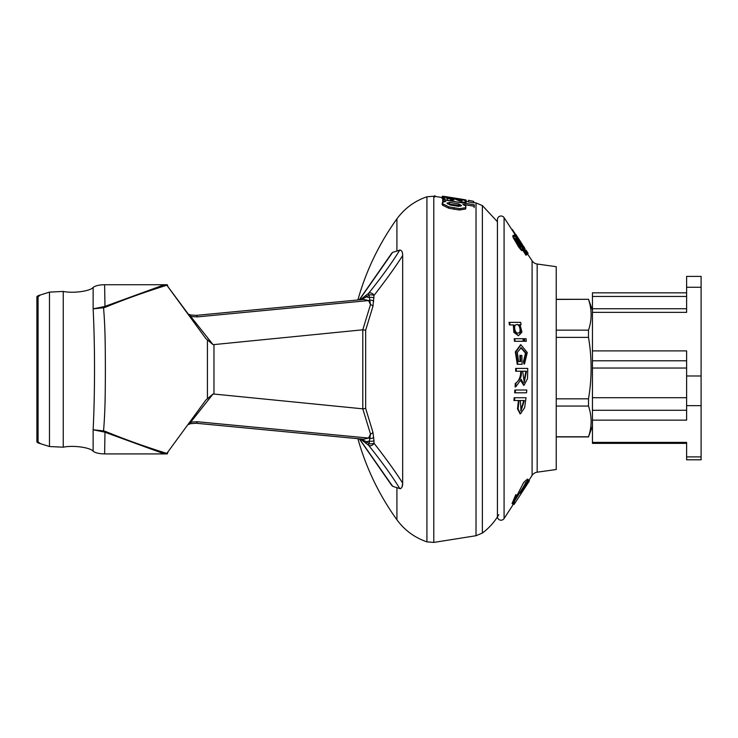 <?xml version="1.0" encoding="UTF-8"?>
<svg xmlns="http://www.w3.org/2000/svg" width="738" height="738" viewBox="0 0 738 738"><rect width="100%" height="100%" fill="white"/><g stroke="black" fill="none" stroke-linecap="round" stroke-linejoin="round"><path stroke-width="1.11" d="M446.453 198.033L454.008 199.961L451.739 198.568L446.453 198.033M459.792 201.991L465.217 202.203L466.278 201.492L465.955 203.116L466.176 201.695L464.248 200.21L458.649 199.085L458.649 199.629L462.08 200.662L459.276 200.81L452.763 198.162L442.717 196.871L442.938 197.71L445.088 198.568L442.892 198.291L442.892 199.417L459.719 202.433M442.348 202.812L442.486 205.173L448.676 208.199L459.451 210.016L465.641 209.02L465.899 206.087L462.837 204.389L474.313 206.262L474.313 204.804L442.892 199.703L442.892 201.04L445.798 201.529L442.911 201.972L442.708 203.808L448.898 206.852L459.682 208.669L465.872 207.664L465.641 209.02M454.064 209.407L454.294 208.061M213.965 394.046L362.792 408.834L365.661 408.409L372.976 432.45L373.981 440.678A3.625 1.245 180 0 1 369.037 441.13L366.463 441.748L369.037 443.639L370.485 433.999L362.792 408.834L362.792 329.803L213.965 344.591L213.965 394.046L213.042 394L190.755 422.127L197.35 421.739L368.594 438.068L370.485 433.999A3.625 2.196 165.6 0 0 372.976 432.45M373.981 440.678L373.981 443.16C386.73 459.571 396.297 472.91 402.68 483.178L402.68 255.459C396.297 265.726 386.73 279.065 373.981 295.477L372.976 306.187L365.661 330.227L362.792 329.803L370.485 304.637L368.594 300.569L197.35 316.897L190.755 316.51L213.042 344.637L213.965 344.591M359.231 299.84L391.61 253.374L392.634 252.341L396.915 251.104L396.915 218.872C404.608 208.374 414.608 201.004 426.924 196.778L426.924 541.858C414.608 537.633 404.608 530.262 396.915 519.764A257.331 257.331 0 0 1 357.884 438.676L196.391 423.28A3.625 0.969 -84.4 0 0 197.35 421.739M391.094 483.87L391.435 484.894M402.035 486.932L402.68 483.178C402.671 486.628 401.703 488.445 399.793 488.611L392.634 486.296L391.61 485.263L359.231 438.796M396.915 519.764L396.915 487.532M400.217 488.722L400.854 488.565M396.915 218.872A257.331 257.331 0 0 0 357.884 299.96M468.556 200.293L468.326 201.963L473.473 202.784L473.704 201.354L468.556 200.293L473.704 201.354M458.649 199.085L458.418 200.662M465.217 202.203L464.986 203.614L465.955 203.116M442.892 198.291L442.708 200.819M442.486 198.291L442.754 199.159M442.892 199.703L442.662 202.175M213.042 344.637L205.847 338.567L166.843 285.237C145.294 291.916 124.676 299.296 104.99 307.395L103.541 307.746C105.285 328.29 105.285 346.279 105.377 369.323C105.285 392.376 105.285 410.337 103.541 430.891L104.99 431.241C124.676 439.341 145.294 446.721 166.843 453.4L205.847 400.07L213.042 394M167.978 451.914L167.277 453.907L164.399 453.907L104.621 432.117L93.136 429.774C94.981 392.957 94.981 345.688 93.136 308.862L104.621 306.519L164.399 284.73L104.621 284.73L104.99 307.395M164.399 453.907L104.621 453.907C99.196 453.805 95.368 452.901 93.136 451.195L93.136 429.774L103.541 430.891L103.495 431.767M38.072 296.713L40.525 294.932L49.474 292.11L63.247 291.436L63.247 447.2L49.474 446.527L40.525 443.704L38.072 441.924L36.9 438.178L36.9 300.458L38.072 296.713L38.072 441.924M36.992 299.324L36.9 302.764L36.9 296.621L38.072 295.707L49.474 292.11L49.474 446.527L38.072 442.929L36.9 442.016L36.9 435.872L36.992 439.313M164.399 284.73L167.277 284.73L167.978 286.722L188.31 314.12L190.902 315.034L190.755 316.51L189.528 315.809M396.915 251.104L399.793 250.025C401.703 250.191 402.662 251.999 402.68 255.459M392.57 486.157L392.173 485.42M363.511 439.193L196.391 423.28L190.902 423.603L190.755 422.127L189.537 422.819M63.247 447.2C72.896 445.097 90.137 447.403 93.136 451.195M103.495 306.87L103.541 307.746L93.136 308.862L93.136 287.442C90.137 291.233 72.896 293.539 63.247 291.436M93.136 287.442C95.368 285.735 99.196 284.831 104.621 284.73M166.843 453.4L166.465 453.925M166.465 284.711L166.843 285.237M372.976 306.187A3.625 2.196 14.4 0 0 370.485 304.637L369.037 294.997L366.463 296.888L369.037 297.506A3.625 1.245 -0 0 1 373.981 297.958M399.793 488.611C392.579 476.739 382.192 462.302 368.622 445.318L361.03 439.461M359.424 438.815L392.634 486.296M360.384 299.729L368.622 293.318C382.192 276.335 392.579 261.898 399.793 250.025M392.634 252.341L359.424 299.822M363.64 439.211L368.594 438.068A3.625 1.799 24.1 0 1 369.923 438.501A3.625 1.642 175 0 0 373.751 437.431M368.622 293.318A3.625 2.98 38 0 1 373.981 295.477A3.625 1.291 0 0 0 369.037 294.997A3.625 0.969 -125.9 0 1 368.622 293.318M373.981 443.16A3.625 2.98 142 0 1 368.622 445.318A3.625 0.969 -54.1 0 1 369.037 443.639A3.625 1.291 180 0 0 373.981 443.16M373.751 301.205A3.625 1.642 5 0 0 369.923 300.135A3.625 1.799 -24.1 0 1 368.594 300.569L363.631 299.425L196.391 315.357L190.902 315.034M197.35 316.897A3.625 0.969 -95.6 0 0 196.391 315.357M366.039 295.2A3.625 0.969 -126.1 0 0 366.463 296.888L360.882 299.683M360.882 438.953L366.463 441.748A3.625 0.969 -53.9 0 0 366.039 443.437M104.621 453.907L104.99 431.241M447.615 203.928L458.566 205.293L460.715 206.17M449.737 202.424L458.787 203.909L461.545 205.588L458.667 206.372L449.949 204.943L446.997 203.088L449.737 202.424L449.516 203.817M442.662 202.433L442.892 201.04M442.117 204.361L442.357 202.747M442.486 205.173L442.708 203.808M448.676 208.199L448.898 206.852M474.091 207.646L474.313 206.262M461.637 201.843L461.859 200.422M442.708 199.131L442.717 196.871M442.662 200.819L442.892 199.417M446.656 198.31L446.73 197.849M447.468 199.278L447.698 197.858M450.66 199.777L450.89 198.356M451.508 199.989L451.739 198.568M452.191 200.256L452.422 198.836M452.68 200.644L452.911 199.232M434.7 197L434.922 195.579M442.56 196.898L442.883 196.253M448.87 197.166L464.94 199.721M443.52 196.317L448.87 197.138M465.604 201.336L465.826 199.906L465.973 201.492M442.828 196.852L465.641 200.072L442.892 196.456M465.549 200.69L465.641 200.072M442.791 196.862L442.892 196.216M468.326 201.963L468.556 200.533M592.448 426.047L588.5 436.914L556.24 436.914M686.617 410.263L592.448 410.263L592.448 360.79L686.617 360.79M592.448 310.154L588.5 299.296L556.24 299.296M556.24 299.416L588.5 299.296M588.5 299.416C591.987 309.665 591.987 319.905 588.5 330.154L556.24 330.154M556.24 337.377L588.5 337.377L588.5 330.154M588.5 337.377C591.987 357.801 591.987 378.29 588.5 398.834L556.24 398.834M556.24 406.057L588.5 406.057L588.5 398.834M588.5 406.057C591.987 416.297 591.987 426.546 588.5 436.785L556.24 436.785M532.098 475.41L532.098 260.791A7.242 7.242 0 0 0 537.172 264.019L556.24 266.695L556.24 469.506L537.172 472.191A7.242 7.242 0 0 0 532.098 475.41L528.851 480.429M514.69 502.181L504.082 518.565A3.625 3.625 0 0 1 497.44 516.886M514.921 234.333L504.082 217.645A3.625 3.625 0 0 0 497.421 219.62L497.421 516.591M532.098 260.791L527.412 253.771L528.104 253.328L526.037 250.145L528.021 253.383M525.438 250.533L524.524 249.112M517.043 324.72C520.779 323.548 522.495 334.148 518.27 332.976C514.598 334.259 512.975 323.53 517.043 324.72L517.107 324.72M516.425 324.72C520.041 323.152 521.794 334.406 517.652 332.976M522.08 244.038L517.273 236.621L522.08 244.038M515.65 239.177L517.015 241.049L517.624 240.653L521.194 247.073M517.015 241.049L517.799 240.911M517.19 241.308L517.975 241.169M517.366 241.575L518.15 241.437M517.541 241.833L518.325 241.713M517.716 242.11L518.5 241.981M517.891 242.387L518.676 242.267M518.067 242.664L518.86 242.553M518.251 242.95L519.035 242.83M518.427 243.236L519.211 243.116M518.602 243.512L519.386 243.392M518.768 243.789L519.552 243.669M518.934 244.066L519.709 243.937M519.1 244.333L519.866 244.204M519.257 244.601L520.022 244.463M519.404 244.868L520.161 244.721M519.552 245.117L520.299 244.961M519.681 245.357L520.419 245.191M519.81 245.588L520.539 245.413M519.93 245.819L520.659 245.634M520.041 246.031L520.76 245.837M520.142 246.234L520.853 246.031M520.235 246.427L520.927 246.206M520.456 246.723L521 246.372M520.576 246.843L521.065 246.529M515.539 238.817L516.028 238.503L517.624 240.653M515.604 238.983L516.139 238.632M521.046 247.193L516.674 241.086L515.419 238.466L516.028 238.503M515.678 239.158L516.268 238.78M515.779 239.333L516.388 238.937M515.917 239.509L516.526 239.112M516.056 239.693L516.674 239.296M516.203 239.896L516.821 239.49M516.36 240.099L516.969 239.702M516.517 240.32L517.126 239.924M516.674 240.551L517.292 240.154M516.84 240.791L517.458 240.394M517.024 237.461L519.57 241.584L519.017 240.007M518.685 240.21L517.596 237.728M517.273 237.913L517.163 237.129M522.061 371.214L525.853 371.214L523.934 382.302M526.462 371.214L524.257 382.339L522.67 371.214L526.462 371.214M527.089 254.518L514.663 234.998L514.257 235.265L515.401 237.064L514.109 235.551L513.39 235.939L513.943 237.479L519.331 246.713L522.153 250.034L522.836 249.499L522.098 247.719L526.581 254.85L527.089 254.518M514.109 235.551L512.781 236.344L513.325 237.876L518.713 247.11L521.535 250.431L522.218 249.896M521.535 250.431L522.836 249.499M524.792 248.402L515.678 234.343L524.57 248.54M523.316 245.929L524.709 248.106M511.951 229.767L512.366 229.5L515.318 234.075M515.908 234.546L517.273 236.621M524.238 247.867L521.941 244.103L522.855 246.437L521.545 244.675L515.465 234.324L516 236.068L514.755 234.942L522.873 247.424L524.349 249.01L524.238 247.867M523.814 249.361L524.626 248.715M520.373 400.503L524.358 400.503L520.991 410.891L520.373 400.503M519.764 400.503L523.74 400.503L520.65 410.863M514.792 397.727L514.497 400.503L519.045 400.503L518.094 409.027L520.511 413.797L524.653 407.634L526.019 397.727L514.183 397.727L513.888 400.503L518.436 400.503L517.495 408.935L520.142 413.769M526.803 390.024L515.465 390.024L515.244 392.8L526.545 392.8L526.803 390.024M527.744 368.419L516.296 368.419L516.277 371.214L521.351 371.214C521.748 379.064 519.451 378.926 515.89 383.437L515.687 386.915L521.259 379.295L524.063 385.236L527.522 378.612L527.744 368.419L515.687 368.419L515.668 371.214L516.277 371.214M524.081 361.463L524.515 363.972L527.301 352.533L520.927 344.84L515.954 351.832L517.864 364.286L522.117 364.286L521.84 355.384L520.484 355.384L520.705 361.565L518.574 361.565L517.338 352.33L521.259 347.709L526.065 353.068L524.081 361.463L523.473 361.463L523.906 363.972L524.515 363.972M526.046 338.714L524.478 338.714L524.755 341.279L526.332 341.279L526.046 338.714M514.82 338.714L515.059 341.279L523.233 341.279L522.965 338.714L514.202 338.714L514.451 341.279L515.059 341.279L514.451 341.279M509.672 322.368L510.041 324.932L513.952 324.932L514.441 332.294L518.602 335.624L521.95 332.128L520.041 324.72L521.065 324.72L520.677 322.368L509.054 322.368L509.432 324.932L510.041 324.932M529.46 480.816L514.109 504.405L529.46 480.816M517.006 495.143L516.397 495.106L512.642 504.008L526.323 482.274L524.515 487.145L528.094 479.469L514.432 501.213L517.006 495.143L515.779 494.7L512.034 503.602L512.652 503.999M522.808 250.21L525.973 255.247L526.471 254.914M513.5 235.948L512.781 236.344M525.954 250.2L525.345 250.588L527.412 253.771M515.465 390.024L514.856 390.024L514.635 392.8L525.936 392.8M520.604 344.858L515.336 351.86L517.255 364.286L517.864 364.286M520.816 347.718L525.474 353.151L523.473 361.463M520.484 355.384L519.875 355.384L520.096 361.565L520.705 361.565M522.347 338.714L514.202 338.714M523.177 489.1L520.502 493.233M524.284 486.997L523.002 488.99L523.611 489.386M529.441 480.816L528.842 480.42L526.535 483.842M528.094 479.469L527.476 479.073L523.712 482.412L514.377 500.576M525.797 482.338L523.5 486.803L524.109 487.2M519.414 324.72L520.447 324.72M513.334 324.932L513.832 332.312L518.288 335.615M524.478 338.714L523.86 338.714L524.137 341.279L524.755 341.279M520.733 380.651L523.703 385.199M520.742 371.214C520.687 377.1 518.86 381.168 515.281 383.437L515.078 386.915L515.687 386.915M513.325 237.876L513.943 237.479M525.973 255.247L526.581 254.85M518.713 247.11L519.331 246.713M520.382 249.296L521 248.891M513.888 400.503L514.497 400.503M514.635 392.8L515.244 392.8M515.281 383.437L515.89 383.437M515.687 368.419L516.296 368.419M513.51 504.008L514.109 504.405M515.779 494.7L516.397 495.106M592.448 410.263L592.448 420.153L686.617 420.153L686.617 350.891L592.448 350.891L592.448 360.79M686.617 308.742L592.448 308.742L592.448 312.368L686.617 312.368L686.617 276.409L701.1 276.409L701.1 459.792L686.617 459.792L686.617 456.887L701.1 456.887M686.617 292.838L592.448 292.838L592.448 296.455L686.617 296.455M686.617 456.887L686.617 442.394L592.448 442.394L592.448 443.372L686.617 443.372L686.617 449.654M686.617 397.717L592.448 397.717L592.448 368.031L686.617 368.031M592.448 308.742L592.448 296.455M592.448 350.891L592.448 312.368M592.448 442.394L592.448 420.153M365.661 330.227L365.661 408.409M442.2 197.544L433.787 196.216L433.787 542.421L426.924 541.858M497.421 221.723L482.375 205.579L482.375 533.057L476.019 535.723L476.019 202.913L473.519 202.516M207.415 398.179L207.415 340.458M458.566 205.293L458.787 203.909M459.451 210.016L459.682 208.669M537.172 472.191L537.172 264.019M504.082 518.565L504.082 217.645M686.617 287.276L701.1 287.276M686.617 405.669L701.1 405.669M686.617 375.983L701.1 375.983M498.814 514.626C494.598 521.895 489.119 528.039 482.375 533.057M476.019 535.723L433.787 542.421M468.335 201.695L466.278 201.363M482.375 205.579L476.019 202.913M426.924 196.778L433.787 196.216M190.902 423.603L188.31 424.516L190.902 423.603L196.391 423.28M442.044 198.522L442.274 197.101M442.071 197.701L442.302 196.271M466.047 201.022L466.204 200.081M461.287 199.112L447.016 196.843M518.242 332.976L517.633 332.976M512.836 235.69L513.427 235.302M522.153 250.652L522.762 250.256M524.441 249.167L525.05 248.771M514.847 234.38L515.465 233.974M522.356 246.861L522.956 246.464M524.008 249.453L524.617 249.057M514.598 234.536L515.216 234.14M519.893 413.787L520.511 413.787M523.454 385.218L524.063 385.218M520.65 347.718L521.259 347.718M520.308 344.84L520.927 344.84M517.984 335.624L518.602 335.624M513.832 500.807L514.441 501.203"/></g></svg>

